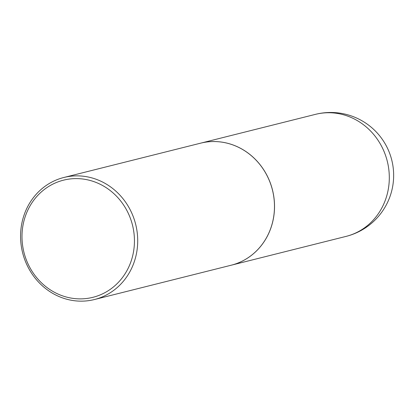 <?xml version="1.0" encoding="UTF-8"?>
<svg xmlns="http://www.w3.org/2000/svg" width="414" height="414" viewBox="0 0 414 414"><rect width="100%" height="100%" fill="white"/><g stroke="black" fill="none" stroke-linecap="round" stroke-linejoin="round"><path stroke-width="0.62" d="M231.245 265.203A62.907 58.286 -104.1 0 0 231.266 265.198A62.907 58.286 -104.1 0 0 274.487 208.78A62.907 58.286 -104.1 0 0 235.457 145.899A62.907 58.286 -104.1 0 0 200.645 143.161A62.907 58.286 -104.1 0 0 200.624 143.166L315.427 114.362A62.907 58.286 -104.1 0 1 350.239 117.1A62.907 58.286 -104.1 0 1 385.967 198.353A62.907 58.286 -104.1 0 1 346.047 236.399L231.266 265.198M94.449 299.529L231.219 265.208A62.907 58.286 -104.1 0 0 271.139 227.162A62.907 58.286 -104.1 0 0 258.848 163.266A62.907 58.286 -104.1 0 0 200.599 143.172L63.828 177.492A62.907 58.286 -104.1 0 0 23.909 215.539A62.907 58.286 -104.1 0 0 36.199 279.434A62.907 58.286 -104.1 0 0 94.449 299.529A62.907 58.286 -104.1 0 0 134.369 261.482A62.907 58.286 -104.1 0 0 122.073 197.587A62.907 58.286 -104.1 0 0 63.828 177.492M25.197 216.688A60.392 55.957 -104.1 0 0 59.497 294.69A60.392 55.957 -104.1 0 0 131.238 260.794A60.392 55.957 -104.1 0 0 96.938 182.791A60.392 55.957 -104.1 0 0 25.197 216.688M346.047 236.399A62.907 62.907 0 0 0 376.9 132.64A62.907 62.907 0 0 0 315.427 114.362"/></g></svg>
